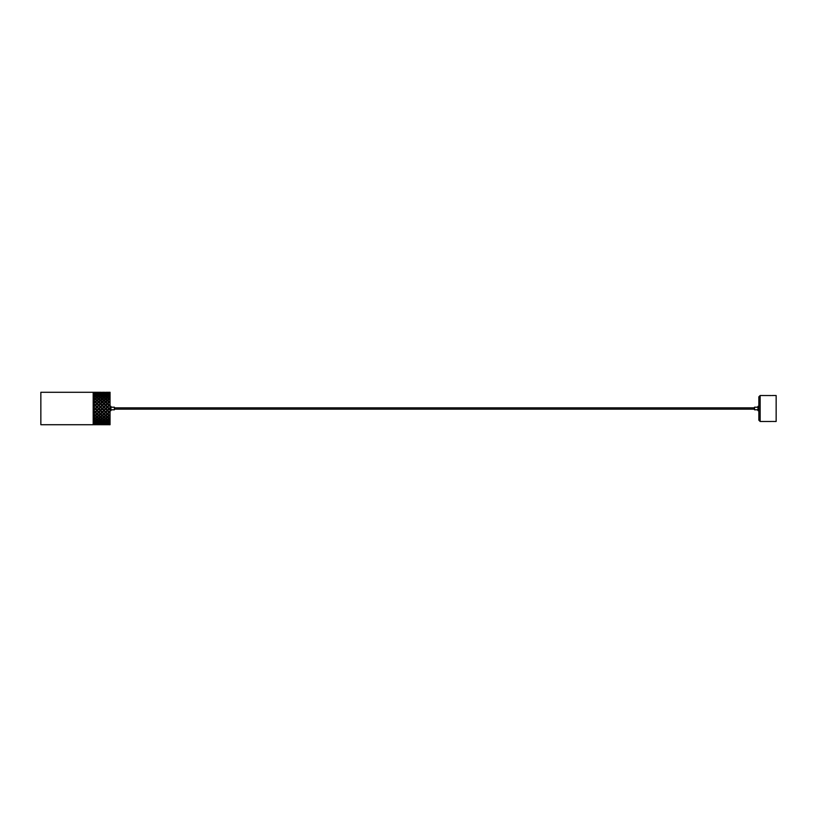 <?xml version="1.0" encoding="UTF-8"?>
<svg xmlns="http://www.w3.org/2000/svg" width="817" height="817" viewBox="0 0 817 817"><rect width="100%" height="100%" fill="white"/><g stroke="black" fill="none" stroke-linecap="round" stroke-linejoin="round"><path stroke-width="1.23" d="M93.189 408.5L93.189 392.283L40.85 392.283L40.85 424.717L93.189 424.717L93.189 408.5M110.05 424.738L110.05 392.262L110.05 424.738L109.141 424.717L110.05 424.707M110.05 424.615L107.711 424.544L110.05 424.462M110.05 424.34L109.447 424.197L110.05 424.023M110.05 423.839L107.711 423.655L110.05 423.472M110.05 423.216L109.447 422.951L110.05 422.655M110.05 422.338L109.141 422.808L107.711 422.062L109.141 421.225L110.05 421.776M110.05 421.409L109.447 421.021L110.05 420.622M110.05 420.204L109.141 420.826L107.711 419.836L109.141 418.764L110.05 419.458M110.05 418.998L109.447 418.518L110.05 418.028M110.05 417.518L109.141 418.273L107.711 417.078L109.141 415.822L110.05 416.639M110.05 416.098L109.447 415.547L110.05 414.985M110.05 414.413L109.141 415.261L107.711 413.923L109.141 412.544L110.05 413.433M110.05 412.84L109.447 412.238L110.05 411.635M110.05 411.022L109.141 411.942L107.711 410.512L109.141 409.072L110.05 410.001M109.447 408.755L110.05 409.358L109.447 408.766L110.05 408.143M110.05 407.52L109.141 408.449L107.711 407.009L109.141 405.579L110.05 406.488M110.05 405.875L109.447 405.273L110.05 404.67M110.05 404.068L109.141 404.966L107.711 403.567L109.141 402.219L110.05 403.077M110.05 402.495L109.447 401.933L110.05 401.372M110.05 400.82L109.141 401.647L107.711 400.371L109.141 399.145L110.05 399.922M110.05 399.401L109.447 398.9L110.05 398.41M110.05 397.93L109.141 398.645L107.711 397.542L109.141 396.521L110.05 397.164M110.05 396.725L109.447 396.316L110.05 395.918M110.05 395.53L109.141 396.112L107.711 395.224L109.141 394.448L110.05 394.938M110.05 394.601L109.447 394.294L110.05 394.008M109.141 393.038L110.05 393.743L109.141 394.151L107.711 393.539L110.05 393.345M110.05 393.13L109.447 392.946L110.05 392.783M110.05 392.64L107.711 392.538L110.05 392.456M110.05 392.374L109.447 392.323L110.05 392.293M110.05 392.283L107.711 392.293L110.05 392.283M94.741 408.5L93.189 406.927L94.997 405.273L93.189 403.496L94.997 401.933L93.189 400.299L94.997 398.9L93.189 397.481L94.997 396.316L93.189 395.183L94.997 394.294L93.189 393.508L94.997 392.946L93.189 392.528L94.997 392.323L93.189 392.293L94.476 392.283M93.189 409.777L93.567 410.154L94.997 408.755L93.567 410.205L93.189 409.817L94.997 412.238L93.189 413.259L94.997 415.547L93.189 416.476L94.997 418.518L93.189 419.325L94.997 421.021L93.189 422.021L94.997 422.951L93.189 423.635L94.997 424.197L93.189 424.534L94.997 424.707L93.189 424.717M94.997 424.707L93.567 424.585M100.185 392.293L97.335 392.293L100.185 392.293M105.679 392.303L107.109 392.293L105.679 392.303M102.217 392.303L103.647 392.293L102.217 392.303M96.723 392.293L93.873 392.293L96.723 392.293M106.506 392.283L108.314 392.283M99.582 392.283L101.39 392.283M98.755 392.344L100.185 392.538L98.53 392.803M105.679 392.865L104.259 392.538L107.109 392.538L105.679 392.865M102.217 392.865L100.797 392.538L103.647 392.538L102.217 392.865M95.303 392.344L96.723 392.538L95.068 392.803M96.13 392.283L97.928 392.283M103.044 392.283L104.852 392.283M107.415 393.416L105.985 392.946L108.835 392.946L107.415 393.416M100.491 392.599L101.911 392.946L100.491 393.416L99.061 392.946L100.491 392.599L99.061 393.365M98.755 393.038L100.185 393.539L98.755 394.151L97.335 393.539L98.755 393.038L97.335 393.937M105.679 394.151L104.259 393.539L107.109 393.539L105.679 394.151M102.217 394.151L100.797 393.539L103.647 393.539L102.217 394.151M95.303 393.038L96.723 393.539L95.303 394.151L93.873 393.539L95.303 393.038L93.873 393.937M97.029 392.599L98.459 392.946L97.029 393.416L95.609 392.946L97.029 392.599L95.609 393.365M103.953 393.416L102.523 392.946L105.373 392.946L103.953 393.416M107.415 395.05L105.985 394.294L107.415 393.661L108.835 394.294L107.415 395.05M100.491 393.661L101.911 394.294L100.491 395.05L99.061 394.294L100.491 393.661L99.061 394.672M98.755 394.448L100.185 395.224L98.755 396.112L97.335 395.224L98.755 394.448L97.335 395.581M105.679 396.112L104.259 395.224L105.679 394.448L107.109 395.224L105.679 396.112M102.217 396.112L100.797 395.224L102.217 394.448L103.647 395.224L102.217 396.112M95.303 394.448L96.723 395.224L95.303 396.112L93.873 395.224L95.303 394.448L93.873 395.581M97.029 393.661L98.459 394.294L97.029 395.05L95.609 394.294L97.029 393.661L95.609 394.672M103.953 395.05L102.523 394.294L103.953 393.661L105.373 394.294L103.953 395.05M107.415 397.317L105.985 396.316L107.415 395.408L108.835 396.316L107.415 397.317M100.491 395.408L101.911 396.316L100.491 397.317L99.061 396.316L100.491 395.408L99.061 396.633M98.755 396.521L100.185 397.542L98.755 398.645L97.335 397.542L98.755 396.521L97.335 397.828M105.679 398.645L104.259 397.542L105.679 396.521L107.109 397.542L105.679 398.645M102.217 398.645L100.797 397.542L102.217 396.521L103.647 397.542L102.217 398.645M95.303 396.521L96.723 397.542L95.303 398.645L93.873 397.542L95.303 396.521L93.873 397.828M97.029 395.408L98.459 396.316L97.029 397.317L95.609 396.316L97.029 395.408L95.609 396.633M103.953 397.317L102.523 396.316L103.953 395.408L105.373 396.316L103.953 397.317M107.415 400.095L105.985 398.9L107.415 397.767L108.835 398.9L107.415 400.095M100.491 397.767L101.911 398.9L100.491 400.095L99.061 398.9L100.491 397.767L99.061 399.156M98.755 399.145L100.185 400.371L98.755 401.647L97.335 400.371L98.755 399.145L97.335 400.585M105.679 401.647L104.259 400.371L105.679 399.145L107.109 400.371L105.679 401.647M102.217 401.647L100.797 400.371L102.217 399.145L103.647 400.371L102.217 401.647M95.303 399.145L96.723 400.371L95.303 401.647L93.873 400.371L95.303 399.145L93.873 400.585M97.029 397.767L98.459 398.9L97.029 400.095L95.609 398.9L97.029 397.767L95.609 399.156M103.953 400.095L102.523 398.9L103.953 397.767L105.373 398.9L103.953 400.095M107.415 403.271L105.985 401.933L107.415 400.636L108.835 401.933L107.415 403.271M100.491 400.636L101.911 401.933L100.491 403.271L99.061 401.933L100.491 400.636L99.061 402.107M98.755 402.219L100.185 403.567L98.755 404.966L97.335 403.567L98.755 402.219L97.335 403.7M105.679 404.966L104.259 403.567L105.679 402.219L107.109 403.567L105.679 404.966M102.217 404.966L100.797 403.567L102.217 402.219L103.647 403.567L102.217 404.966M95.303 402.219L96.723 403.567L95.303 404.966L93.873 403.567L95.303 402.219L93.873 403.7M97.029 400.636L98.459 401.933L97.029 403.271L95.609 401.933L97.029 400.636L95.609 402.107M103.953 403.271L102.523 401.933L103.953 400.636L105.373 401.933L103.953 403.271M107.415 406.703L105.985 405.273L107.415 403.864L108.835 405.273L107.415 406.703M100.491 403.864L101.911 405.273L100.491 406.703L99.061 405.273L100.491 403.864L99.061 405.355M98.755 405.579L100.185 407.009L98.755 408.449L97.335 407.009L98.755 405.579L97.335 407.05M105.679 408.449L104.259 407.009L105.679 405.579L107.109 407.009L105.679 408.449M102.217 408.449L100.797 407.009L102.217 405.579L103.647 407.009L102.217 408.449M95.303 405.579L96.723 407.009L95.303 408.449L93.873 407.009L95.303 405.579L93.873 407.05M97.029 403.864L98.459 405.273L97.029 406.703L95.609 405.273L97.029 403.864L95.609 405.355M103.953 406.703L102.523 405.273L103.953 403.864L105.373 405.273L103.953 406.703M108.579 408.5L107.415 407.346L105.985 408.755L107.415 407.315L108.835 408.766L107.415 410.205L106.241 408.5M101.655 408.5L100.491 407.346L99.061 408.755L100.491 407.315L101.911 408.766L100.491 410.205L99.327 408.5M98.755 409.072L100.185 410.512L98.755 411.942L97.335 410.512L98.755 409.072M105.679 411.942L104.259 410.512L105.679 409.072L107.109 410.512L105.679 411.942L107.109 410.461M102.217 411.942L100.797 410.512L102.217 409.072L103.647 410.512L102.217 411.942L103.647 410.461M95.303 409.072L96.723 410.512L95.303 411.942L93.873 410.512L95.303 409.072M98.193 408.5L97.029 407.346L95.609 408.755L97.029 407.315L98.459 408.766L97.029 410.205L95.865 408.5M105.117 408.5L103.953 407.346L102.523 408.755L103.953 407.315L105.373 408.766L103.953 410.205L102.779 408.5M107.415 413.627L105.985 412.238L107.415 410.818L108.835 412.238L107.415 413.627L108.835 412.136M100.491 410.818L101.911 412.238L100.491 413.627L99.061 412.238L100.491 410.818M98.755 412.544L100.185 413.923L98.755 415.261L97.335 413.923L98.755 412.544M105.679 415.261L104.259 413.923L105.679 412.544L107.109 413.923L105.679 415.261L107.109 413.78M102.217 415.261L100.797 413.923L102.217 412.544L103.647 413.923L102.217 415.261L103.647 413.78M95.303 412.544L96.723 413.923L95.303 415.261L93.873 413.923L95.303 412.544M97.029 410.818L98.459 412.238L97.029 413.627L95.609 412.238L97.029 410.818M103.953 413.627L102.523 412.238L103.953 410.818L105.373 412.238L103.953 413.627L105.373 412.136M107.415 416.813L105.985 415.547L107.415 414.219L108.835 415.547L107.415 416.813L108.835 415.353M100.491 414.219L101.911 415.547L100.491 416.813L99.061 415.547L100.491 414.219M98.755 415.822L100.185 417.078L98.755 418.273L97.335 417.078L98.755 415.822M105.679 418.273L104.259 417.078L105.679 415.822L107.109 417.078L105.679 418.273L107.109 416.854M102.217 418.273L100.797 417.078L102.217 415.822L103.647 417.078L102.217 418.273L103.647 416.854M95.303 415.822L96.723 417.078L95.303 418.273L93.873 417.078L95.303 415.822M97.029 414.219L98.459 415.547L97.029 416.813L95.609 415.547L97.029 414.219M103.953 416.813L102.523 415.547L103.953 414.219L105.373 415.547L103.953 416.813L105.373 415.353M107.415 419.611L105.985 418.518L107.415 417.344L108.835 418.518L107.415 419.611L108.835 418.253M100.491 417.344L101.911 418.518L100.491 419.611L99.061 418.518L100.491 417.344M98.755 418.764L100.185 419.836L98.755 420.826L97.335 419.836L98.755 418.764M105.679 420.826L104.259 419.836L105.679 418.764L107.109 419.836L105.679 420.826L107.109 419.54M102.217 420.826L100.797 419.836L102.217 418.764L103.647 419.836L102.217 420.826L103.647 419.54M95.303 418.764L96.723 419.836L95.303 420.826L93.873 419.836L95.303 418.764M97.029 417.344L98.459 418.518L97.029 419.611L95.609 418.518L97.029 417.344M103.953 419.611L102.523 418.518L103.953 417.344L105.373 418.518L103.953 419.611L105.373 418.253M107.415 421.889L105.985 421.021L107.415 420.061L108.835 421.021L107.415 421.889L108.835 420.694M100.491 420.061L101.911 421.021L100.491 421.889L99.061 421.021L100.491 420.061M98.755 421.225L100.185 422.062L98.755 422.808L97.335 422.062L98.755 421.225M105.679 422.808L104.259 422.062L105.679 421.225L107.109 422.062L105.679 422.808L107.109 421.705M102.217 422.808L100.797 422.062L102.217 421.225L103.647 422.062L102.217 422.808L103.647 421.705M95.303 421.225L96.723 422.062L95.303 422.808L93.873 422.062L95.303 421.225M97.029 420.061L98.459 421.021L97.029 421.889L95.609 421.021L97.029 420.061M103.953 421.889L102.523 421.021L103.953 420.061L105.373 421.021L103.953 421.889L105.373 420.694M107.415 423.543L105.985 422.951L107.415 422.236L108.835 422.951L107.415 423.543L108.835 422.563M100.491 422.236L101.911 422.951L100.491 423.543L99.061 422.951L100.491 422.236M98.755 423.083L100.185 423.655L97.335 423.655L98.755 423.083M105.679 424.115L104.259 423.655L105.679 423.083L107.109 423.655L105.679 424.115L107.109 423.257M102.217 424.115L100.797 423.655L102.217 423.083L103.647 423.655L102.217 424.115L103.647 423.257M95.303 423.083L96.723 423.655L93.873 423.655L95.303 423.083M97.029 422.236L98.459 422.951L97.029 423.543L95.609 422.951L97.029 422.236M103.953 423.543L102.523 422.951L103.953 422.236L105.373 422.951L103.953 423.543L105.373 422.563M107.415 424.493L105.985 424.197L108.835 423.778M100.491 423.768L101.911 424.197L99.061 424.197L100.491 423.768M98.755 424.268L100.185 424.544L98.755 424.697M105.679 424.697L107.109 424.544L105.679 424.268M102.217 424.697L103.647 424.544L102.217 424.268M95.303 424.268L96.723 424.544L93.873 424.544L95.303 424.697M97.029 423.768L98.459 424.197L95.609 424.197L97.029 423.768M103.953 424.493L102.523 424.197L105.373 423.778M108.835 424.707L105.985 424.707M100.491 424.585L99.061 424.707M101.911 424.707L100.491 424.697M97.335 424.677L99.684 424.717M97.836 424.717L100.185 424.677M104.259 424.677L106.608 424.717M104.76 424.717L107.109 424.677M100.797 424.677L103.146 424.717M101.298 424.717L103.647 424.677M93.873 424.677L96.222 424.717M94.374 424.717L96.723 424.677M97.029 424.585L95.609 424.707M98.459 424.707L97.029 424.697M105.373 424.707L102.523 424.707M107.711 423.257L110.05 423.431M109.447 422.563L110.05 422.828M107.711 421.705L109.141 422.42L110.05 421.97M109.447 420.694L110.05 421.061M107.711 419.54L109.141 420.5L110.05 419.887M109.447 418.253L110.05 418.712M107.711 416.854L109.141 418.008L110.05 417.273M109.447 415.353L110.05 415.894M107.711 413.78L109.141 415.087L110.05 414.25M109.447 412.136L110.05 412.718M107.711 410.461L109.141 411.85L110.05 410.961M110.05 406.549L109.141 405.651L107.711 407.05M110.05 404.772L109.447 405.355M110.05 403.22L109.141 402.383L107.711 403.7M110.05 401.555L109.447 402.107M110.05 400.146L109.141 399.401L107.711 400.585M110.05 398.676L109.447 399.156M110.05 397.47L109.141 396.837L107.711 397.828M110.05 396.245L109.447 396.633M110.05 395.295L109.141 394.825L107.711 395.581M110.05 394.397L109.447 394.672M109.141 393.447L107.711 393.937M110.05 392.885L108.906 392.803M94.997 393.365L93.189 392.957M94.997 394.672L93.189 393.906M94.997 396.633L93.189 395.54M94.997 399.156L93.189 397.777M94.997 402.107L93.189 400.514M94.997 405.355L93.189 403.629M94.997 408.755L93.189 406.968M93.189 413.136L94.997 412.136M93.189 416.272L94.997 415.353M93.189 419.039L94.997 418.253M93.189 421.317L94.997 420.694M93.189 423.002L94.997 422.563M93.189 424.003L94.997 423.778M102.523 423.778L103.953 424.074M95.609 423.778L98.459 423.778M99.061 423.778L101.911 423.778M105.985 423.778L107.415 424.074M102.523 420.694L103.953 421.531M95.609 420.694L97.029 421.531L98.459 420.694M93.873 421.705L95.303 422.42L96.723 421.705M100.797 421.705L102.217 422.42M104.259 421.705L105.679 422.42M97.335 421.705L98.755 422.42L100.185 421.705M99.061 420.694L100.491 421.531L101.911 420.694M105.985 420.694L107.415 421.531M102.523 415.353L103.953 416.599M95.609 415.353L97.029 416.599L98.459 415.353M93.873 416.854L95.303 418.008L96.723 416.854M100.797 416.854L102.217 418.008M104.259 416.854L105.679 418.008M97.335 416.854L98.755 418.008L100.185 416.854M99.061 415.353L100.491 416.599L101.911 415.353M105.985 415.353L107.415 416.599M102.523 408.755L103.953 410.154L105.373 408.755M95.609 408.755L97.029 410.154L98.459 408.755M93.873 410.461L95.303 411.85L96.723 410.461M100.797 410.461L102.217 411.85M104.259 410.461L105.679 411.85M97.335 410.461L98.755 411.85L100.185 410.461M99.061 408.755L100.491 410.154L101.911 408.755M105.985 408.755L107.415 410.154L108.835 408.755M105.373 402.107L103.953 400.841L102.523 402.107M98.459 402.107L97.029 400.841M96.723 403.7L95.303 402.383M103.647 403.7L102.217 402.383L100.797 403.7M107.109 403.7L105.679 402.383L104.259 403.7M100.185 403.7L98.755 402.383M101.911 402.107L100.491 400.841M108.835 402.107L107.415 400.841L105.985 402.107M105.373 396.633L103.953 395.755L102.523 396.633M98.459 396.633L97.029 395.755M96.723 397.828L95.303 396.837M103.647 397.828L102.217 396.837L100.797 397.828M107.109 397.828L105.679 396.837L104.259 397.828M100.185 397.828L98.755 396.837M101.911 396.633L100.491 395.755M108.835 396.633L107.415 395.755L105.985 396.633M105.373 393.365L102.523 393.365M98.459 393.365L97.029 393.018M96.723 393.937L95.303 393.447M103.647 393.937L100.797 393.937M107.109 393.937L104.259 393.937M100.185 393.937L98.755 393.447M101.911 393.365L100.491 393.018M108.835 393.365L105.985 393.365M108.835 394.672L107.415 394.049L105.985 394.672M101.911 394.672L100.491 394.049M100.185 395.581L98.755 394.825M107.109 395.581L105.679 394.825L104.259 395.581M103.647 395.581L102.217 394.825L100.797 395.581M96.723 395.581L95.303 394.825M98.459 394.672L97.029 394.049M105.373 394.672L103.953 394.049L102.523 394.672M108.835 399.156L107.415 398.053L105.985 399.156M101.911 399.156L100.491 398.053M100.185 400.585L98.755 399.401M107.109 400.585L105.679 399.401L104.259 400.585M103.647 400.585L102.217 399.401L100.797 400.585M96.723 400.585L95.303 399.401M98.459 399.156L97.029 398.053M105.373 399.156L103.953 398.053L102.523 399.156M108.835 405.355L107.415 403.996L105.985 405.355M101.911 405.355L100.491 403.996M100.185 407.05L98.755 405.651M107.109 407.05L105.679 405.651L104.259 407.05M103.647 407.05L102.217 405.651L100.797 407.05M96.723 407.05L95.303 405.651M98.459 405.355L97.029 403.996M105.373 405.355L103.953 403.996L102.523 405.355M105.985 412.136L107.415 413.494M99.061 412.136L100.491 413.494L101.911 412.136M97.335 413.78L98.755 415.087L100.185 413.78M104.259 413.78L105.679 415.087M100.797 413.78L102.217 415.087M93.873 413.78L95.303 415.087L96.723 413.78M95.609 412.136L97.029 413.494L98.459 412.136M102.523 412.136L103.953 413.494M105.985 418.253L107.415 419.315M99.061 418.253L100.491 419.315L101.911 418.253M97.335 419.54L98.755 420.5L100.185 419.54M104.259 419.54L105.679 420.5M100.797 419.54L102.217 420.5M93.873 419.54L95.303 420.5L96.723 419.54M95.609 418.253L97.029 419.315L98.459 418.253M102.523 418.253L103.953 419.315M105.985 422.563L107.415 423.145M99.061 422.563L100.491 423.145L101.911 422.563M97.335 423.257L100.185 423.257M104.259 423.257L105.679 423.696M100.797 423.257L102.217 423.696M93.873 423.257L96.723 423.257M95.609 422.563L97.029 423.145L98.459 422.563M102.523 422.563L103.953 423.145M110.05 406.335L110.918 406.335L110.918 410.665L110.05 410.665M110.918 407.203L114.38 407.203L114.38 409.797L110.918 409.797M758.85 406.335L757.982 406.335L757.982 410.665L758.85 410.665M757.982 407.203L754.52 407.203L754.52 409.797L757.982 409.797M772.494 395.571L771.963 395.54M771.156 421.429L771.687 421.46M772.412 395.52L776.15 395.52L776.15 421.48L772.371 421.449M760.147 395.52L758.85 396.817L758.85 420.183L760.147 421.48L760.147 395.52L771.279 395.551M110.009 424.717L109.458 424.717M114.38 409.154L754.52 409.154M114.38 407.846L754.52 407.846M760.147 421.48L771.238 421.48"/></g></svg>

